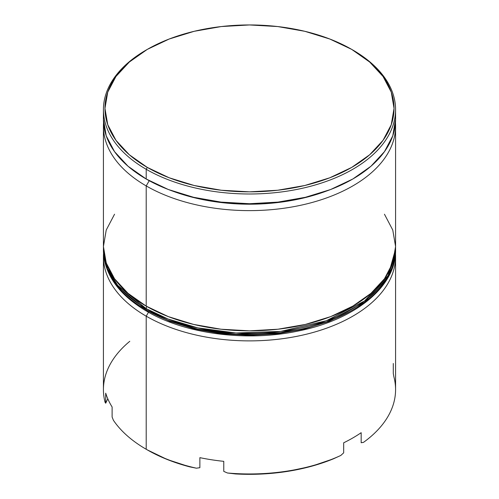 <?xml version="1.0" encoding="UTF-8"?>
<svg xmlns="http://www.w3.org/2000/svg" width="499" height="499" viewBox="0 0 499 499"><rect width="100%" height="100%" fill="white"/><g stroke="black" fill="none" stroke-linecap="round" stroke-linejoin="round"><path stroke-width="0.75" d="M146.207 185.921A146.076 84.337 0 0 0 308.145 203.53A146.076 84.337 0 0 0 395.451 122.841A146.076 84.337 180 0 1 395.576 126.291A146.076 84.337 180 0 1 305.4 204.203A146.076 84.337 180 0 1 146.207 185.921L146.207 306.137A146.076 84.337 0 0 0 305.4 324.419A146.076 84.337 0 0 0 395.576 246.5L392.769 262.954L384.455 278.779L370.957 293.356L352.793 306.137L330.656 316.628L305.4 324.419L277.999 329.215L249.5 330.837L221.001 329.215L193.6 324.419L168.344 316.628L146.207 306.137L146.207 185.921A146.076 84.337 180 0 1 103.424 126.291A146.076 84.337 180 0 1 103.549 122.841A146.076 84.337 0 0 0 146.207 185.921L149.22 180.707L146.207 185.921M325.535 191.398A141.46 81.674 180 0 1 173.465 191.398A141.46 81.674 0 0 0 325.535 191.398M393.293 363.478L393.293 373.52L393.904 376.895A146.076 84.337 180 0 1 363.534 442.339L361.17 442.744L361.17 432.695A146.076 84.337 180 0 1 343.674 442.8L343.674 452.843L340.798 455.462L333.6 458.749L311.251 466.334L286.906 471.486L261.364 474.05L235.441 473.938A144.542 83.452 0 0 0 333.6 458.749L340.798 455.462A146.076 84.337 180 0 1 227.45 472.996L223.777 471.393L223.777 461.344A146.076 84.337 180 0 1 199.874 457.652L199.874 467.694L196.394 468.193L189.751 466.864L196.394 468.193A146.076 84.337 180 0 1 146.207 449.262L147.299 449.892A144.542 83.452 0 0 0 189.751 466.864L167.196 459.485L147.299 449.892A144.542 83.452 0 0 0 147.299 449.892A144.542 83.452 0 0 0 147.292 449.892L146.207 449.262L146.207 316.179L148.484 312.243L146.207 316.179A146.076 84.337 0 0 0 307.877 333.856A146.076 84.337 0 0 0 395.476 253.442A146.076 84.337 180 0 1 395.576 256.548A146.076 84.337 180 0 1 305.4 334.461A146.076 84.337 180 0 1 146.207 316.179L146.207 449.262A146.076 84.337 0 0 0 196.394 468.193L199.874 467.694L199.874 457.652A146.076 84.337 0 0 0 223.777 461.344L223.777 471.393L227.45 472.996A146.076 84.337 0 0 0 340.798 455.462L343.674 452.843L343.674 442.8A146.076 84.337 0 0 0 361.17 432.695L361.17 442.744L363.534 442.339A146.076 84.337 0 0 0 395.576 389.625L395.576 256.548M395.576 109.655L395.576 119.386L392.769 135.84L384.455 151.659L370.957 166.242L352.793 179.016L330.656 189.508L305.4 197.298L277.999 202.101L249.5 203.723L221.001 202.101L193.6 197.298L168.344 189.508L146.207 179.016L128.043 166.242L114.545 151.659L106.231 135.84L103.424 119.386A146.076 84.337 0 0 0 146.207 179.016L146.207 169.286L147.299 167.408A144.542 83.452 180 0 1 147.292 49.395A144.542 83.452 180 0 1 351.701 49.389L329.802 39.016L304.814 31.3L277.7 26.553L249.5 24.95L221.3 26.553L194.186 31.3L169.198 39.016L147.299 49.389L129.322 62.038L115.961 76.466L107.74 92.122L104.958 108.402L107.74 124.681L115.961 140.331L129.322 154.759L147.299 167.408L169.198 177.781L194.186 185.497L221.3 190.244L249.5 191.847L277.7 190.244L304.814 185.497L329.802 177.781L351.701 167.408L369.678 154.759L383.039 140.331L391.26 124.681L394.042 108.402L391.26 92.122L383.039 76.466L369.678 62.038L351.701 49.389A144.542 83.452 180 0 1 351.708 49.395A144.542 83.452 180 0 1 351.701 167.408A144.542 83.452 180 0 1 147.299 167.408L146.207 169.286A146.076 84.337 0 0 0 352.793 169.292A146.076 84.337 0 0 0 352.793 50.019L352.793 50.019A146.076 84.337 180 0 1 395.576 109.655A146.076 84.337 180 0 1 305.4 187.568A146.076 84.337 180 0 1 146.207 169.286L146.207 179.016A146.076 84.337 0 0 0 305.4 197.298A146.076 84.337 0 0 0 395.576 119.386A146.076 84.337 0 0 0 395.333 114.52M146.207 449.262A146.076 84.337 180 0 1 113.416 420.289A146.076 84.337 0 0 0 146.207 449.262M103.424 256.548A146.076 84.337 180 0 1 103.524 253.442A146.076 84.337 0 0 0 146.207 316.179A146.076 84.337 180 0 1 103.424 256.548L103.424 389.625A146.076 84.337 0 0 0 105.096 402.356A146.076 84.337 180 0 1 129.784 341.304M147.292 49.395L146.207 50.019A146.076 84.337 0 0 0 146.207 169.286A146.076 84.337 180 0 1 103.424 109.655A146.076 84.337 180 0 1 146.75 49.707M103.424 126.291L103.424 246.5A146.076 84.337 0 0 0 146.207 306.137L128.043 293.356L114.545 278.779L106.231 262.954L103.424 246.5L106.231 230.051L114.545 214.227M384.455 214.227L392.769 230.051L395.576 246.5L395.576 126.291M112.113 417.021L113.416 420.289L112.113 417.021L112.113 406.978L112.113 417.021M105.707 393.181A146.076 84.337 0 0 0 112.113 406.978A146.076 84.337 180 0 1 105.707 393.181L105.707 403.223L105.707 393.181M105.096 402.356L105.707 403.223L105.096 402.356M227.45 472.996L235.441 473.938L227.45 472.996M107.778 398.763L105.707 403.223L107.778 398.763M395.576 249.013L395.557 247.747A146.076 84.337 180 0 1 395.576 249.013L395.576 250.267L388.197 276.733L364.519 302.257L326.377 321.98L280.744 332.652L235.965 334.243L197.723 329.128L167.976 320.252L146.207 309.904A3.075 1.778 120 0 0 146.843 311.314A3.075 1.778 -60 0 1 146.207 309.904A146.076 84.337 0 0 0 305.4 328.186A146.076 84.337 0 0 0 395.576 250.267C396.256 286.414 355.051 319.79 298.277 331.018C246.78 342.008 185.422 334.062 146.843 311.314C118.643 294.659 104.172 274.307 103.424 250.267A146.076 84.337 0 0 0 146.207 309.904L146.207 308.65L167.976 318.992L197.723 327.874L235.965 332.989L280.744 331.398L326.377 320.726L364.519 301.003L388.197 275.473L395.576 249.013A146.076 84.337 180 0 1 305.4 326.932A146.076 84.337 180 0 1 146.207 308.65L146.207 309.904L117.683 286.613L107.491 270.034L103.424 249.013L107.491 268.78L117.683 285.359L146.207 308.65A146.076 84.337 180 0 1 103.424 249.013L103.443 247.747M146.849 306.505A3.075 1.778 120 0 0 146.207 308.65M146.843 311.314A3.075 1.778 -60 0 0 148.384 311.158L170.053 321.425L194.778 329.053L221.6 333.756L249.5 335.34L277.4 333.756L304.222 329.053L328.947 321.425L350.616 311.158M352.793 50.019L351.708 49.395M103.424 109.655L103.424 119.386"/></g></svg>
